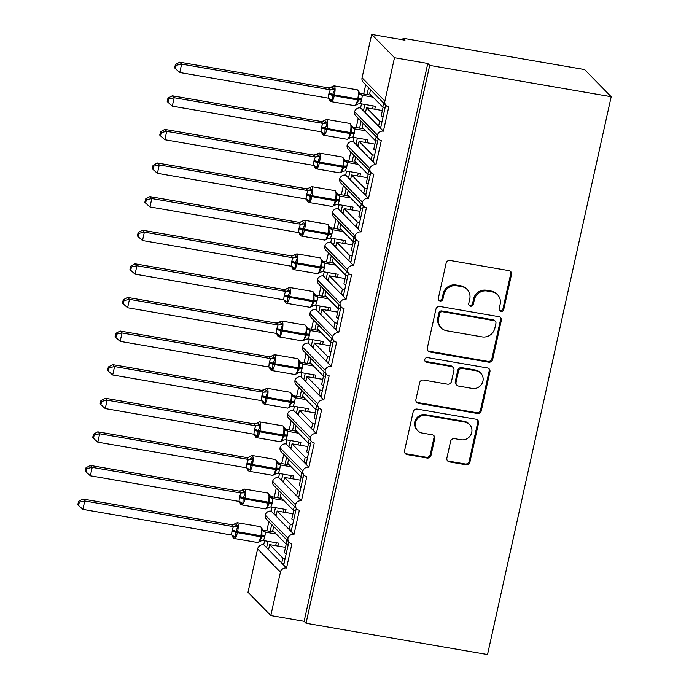 <?xml version="1.0" encoding="UTF-8"?>
<svg xmlns="http://www.w3.org/2000/svg" width="689" height="689" viewBox="0 0 689 689"><rect width="100%" height="100%" fill="white"/><g stroke="black" fill="none" stroke-linecap="round" stroke-linejoin="round"><path stroke-width="1.03" d="M500.929 311.454A2.403 2.282 135.6 0 0 503.728 309.542L511.496 274.498A3.428 3.264 135.6 0 0 508.964 270.631L450.124 260.476A3.428 3.264 135.6 0 0 446.119 263.215L438.35 298.259A2.403 2.282 135.6 0 0 440.133 300.964A2.403 2.282 135.6 0 0 442.932 299.052L443.931 294.513A10.981 10.438 135.6 0 1 456.738 285.763L461.639 286.607A10.981 10.438 135.6 0 1 467.142 289.475A10.981 10.438 135.6 0 1 469.76 298.974L468.753 303.504A2.403 2.282 135.6 0 0 470.527 306.209A2.403 2.282 135.6 0 0 473.334 304.297L474.333 299.758A10.981 10.438 135.6 0 1 487.14 291.008L492.041 291.852A10.981 10.438 135.6 0 1 497.544 294.72A10.981 10.438 135.6 0 1 500.162 304.219L499.155 308.75A2.403 2.282 135.6 0 0 500.929 311.454M499.396 310.394A2.403 2.282 135.6 0 0 502.97 308.767L510.738 273.722A3.428 3.264 135.6 0 0 510.265 271.173M438.592 299.904A2.403 2.282 135.6 0 0 442.166 298.277L443.173 293.738L443.931 294.513M468.994 305.149A2.403 2.282 135.6 0 0 472.568 303.522L473.576 298.983L474.333 299.758M446.885 458.039A3.428 3.264 135.6 0 0 449.417 461.897L465.928 464.748A3.428 3.264 135.6 0 0 469.932 462.018L478.554 423.089A3.428 3.264 135.6 0 0 476.021 419.231L417.181 409.077A3.428 3.264 135.6 0 0 413.176 411.815L404.555 450.735A3.428 3.264 135.6 0 0 407.087 454.594L427.025 458.039A3.428 3.264 135.6 0 0 431.03 455.3L434.725 438.643A3.428 3.264 135.6 0 0 432.184 434.785L422.297 433.08A9.181 8.724 135.6 0 1 417.698 430.677A9.181 8.724 135.6 0 1 416.475 420.204A9.181 8.724 135.6 0 1 426.207 415.433L464.946 422.116A9.181 8.724 135.6 0 1 469.545 424.51A9.181 8.724 135.6 0 1 470.759 434.983A9.181 8.724 135.6 0 1 461.036 439.763L454.576 438.643A3.428 3.264 135.6 0 0 450.58 441.382L446.885 458.039M386.133 105.598L363.318 82.335A5.245 4.987 135.6 0 1 362.061 77.797L371.672 34.45L404.977 40.195L403.074 38.257L584.573 69.572L611.195 96.718L429.695 65.403L427.791 63.466L394.496 57.712L384.884 101.068A5.245 4.987 135.6 0 0 388.76 106.967L383.394 131.16L380.543 128.257L385.668 105.124M611.195 96.718L487.528 654.55L306.028 623.235L429.695 65.403M488.673 362.164A3.428 3.264 135.6 0 0 492.669 359.434L501.299 320.506A3.428 3.264 135.6 0 0 498.758 316.647L439.918 306.493A3.428 3.264 135.6 0 0 435.922 309.232L427.292 348.152A3.428 3.264 135.6 0 0 429.833 352.01L488.673 362.164L487.907 361.389A3.428 3.264 135.6 0 0 491.912 358.659L500.541 319.73A3.428 3.264 135.6 0 0 500.068 317.19M489.931 371.802L481.301 410.722A3.428 3.264 135.6 0 1 477.296 413.46L418.456 403.306A3.428 3.264 135.6 0 1 415.923 399.439L419.618 382.783A3.428 3.264 135.6 0 1 423.614 380.052L447.48 384.169A3.428 3.264 135.6 0 0 451.476 381.43L453.93 370.381A3.428 3.264 135.6 0 0 451.39 366.522L426.543 362.233A2.403 2.282 135.6 0 1 425.027 358.866A2.403 2.282 135.6 0 1 427.568 357.617L487.39 367.935A3.428 3.264 135.6 0 1 489.931 371.802L489.164 371.026L480.543 409.946L481.301 410.722M271.707 524.536L270.191 531.365M267.987 541.313L266.583 547.66L268.555 549.676L269.675 544.637L285.513 547.367M268.856 521.625L266.824 530.78M264.619 540.736L263.732 544.758L266.583 547.66M273.688 526.551L272.801 530.521L285.961 543.94L286.839 539.969M288.295 544.344L285.961 543.94M288.82 541.985L283.696 565.109L286.546 568.02L291.912 543.828A5.245 4.987 135.6 0 1 287.968 538.255A5.245 4.987 -44.4 0 1 293.996 534.414L291.146 531.503L296.27 508.379M279.157 490.93L277.641 497.759M275.436 507.715L274.033 514.054L276.005 516.078L277.124 511.031L292.963 513.761M276.306 488.019L274.274 497.182M272.069 507.13L271.182 511.152L274.033 514.054M281.138 492.945L280.259 496.915L293.411 510.334L294.298 506.363M295.745 510.738L293.411 510.334M303.72 474.773L298.595 497.906L301.446 500.808A5.245 4.987 -44.4 0 0 295.417 504.658A5.245 4.987 135.6 0 0 299.362 510.222L293.996 534.414M286.607 457.324L285.091 464.153M282.886 474.11L281.482 480.457L283.455 482.472L284.574 477.425L300.413 480.164M283.756 454.421L281.723 463.576M279.519 473.524L278.632 477.546L281.482 480.457M288.588 459.339L287.709 463.318L300.86 476.728L301.748 472.757M303.194 477.132L300.86 476.728M311.17 441.175L306.045 464.3L308.896 467.202A5.245 4.987 -44.4 0 0 302.867 471.052A5.245 4.987 135.6 0 0 306.812 476.616L301.446 500.808M294.057 423.726L292.541 430.547M290.336 440.504L288.932 446.851L290.904 448.866L292.024 443.828L307.862 446.558M291.206 420.815L289.173 429.97M286.968 439.926L286.081 443.94L288.932 446.851M296.037 425.742L295.159 429.712L308.31 443.13L309.197 439.151M310.644 443.527L308.31 443.13M318.619 407.569L313.495 430.694L316.346 433.605A5.245 4.987 -44.4 0 0 310.317 437.446A5.245 4.987 135.6 0 0 314.262 443.01L308.896 467.202M301.506 390.12L299.991 396.95M297.786 406.898L296.382 413.245L298.354 415.26L299.474 410.222L315.312 412.952M298.656 387.209L296.623 396.364M294.418 406.321L293.531 410.334L296.382 413.245M303.487 392.136L302.609 396.106L315.76 409.524L316.647 405.554M318.094 409.929L315.76 409.524M326.069 373.963L320.945 397.088L323.796 399.999A5.245 4.987 -44.4 0 0 317.767 403.84A5.245 4.987 135.6 0 0 321.711 409.404L316.346 433.605M308.956 356.514L307.44 363.344M305.236 373.292L303.832 379.639L305.804 381.654L306.924 376.616L322.762 379.346M306.105 353.603L304.073 362.758M301.868 372.715L300.981 376.728L303.832 379.639M310.937 358.53L310.059 362.5L323.21 375.918L324.097 371.948M325.544 376.323L323.21 375.918M333.519 340.357L328.395 363.482L331.245 366.393A5.245 4.987 -44.4 0 0 325.217 370.234A5.245 4.987 135.6 0 0 329.161 375.806L323.796 399.999M316.406 322.908L314.89 329.738M312.685 339.694L311.282 346.033L313.254 348.048L314.373 343.01L330.212 345.74M313.555 319.997L311.523 329.153M309.318 339.109L308.431 343.131L311.282 346.033M318.387 324.924L317.508 328.894L330.66 342.312L331.547 338.342M332.994 342.717L330.66 342.312M340.969 306.751L335.844 329.885L338.695 332.787A5.245 4.987 -44.4 0 0 332.666 336.637A5.245 4.987 135.6 0 0 336.611 342.2L331.245 366.393M323.856 289.302L322.34 296.132M320.135 306.088L318.731 312.436L320.712 314.451L321.823 309.404L337.662 312.143M321.005 286.4L318.973 295.555M316.768 305.503L315.881 309.525L318.731 312.436M325.837 291.318L324.958 295.297L338.11 308.706L338.997 304.736M340.444 309.111L338.11 308.706M348.419 273.145L343.294 296.279L346.145 299.181A5.245 4.987 -44.4 0 0 340.116 303.031A5.245 4.987 135.6 0 0 344.061 308.594L338.695 332.787M331.306 255.697L329.79 262.526M327.585 272.482L326.181 278.83L328.162 280.845L329.273 275.807L345.111 278.537M328.455 252.794L326.422 261.949M324.218 271.897L323.33 275.919L326.181 278.83M333.287 257.72L332.408 261.691L345.559 275.109L346.446 271.13M347.893 275.505L345.559 275.109M355.868 239.548L350.744 262.673L353.595 265.584A5.245 4.987 -44.4 0 0 347.566 269.425A5.245 4.987 135.6 0 0 351.511 274.989L346.145 299.181M338.755 222.099L337.24 228.929M335.035 238.876L333.631 245.224L335.612 247.239L336.723 242.201L352.561 244.931M335.905 219.188L333.872 228.343M331.667 238.299L330.78 242.313L333.631 245.224M340.736 224.114L339.858 228.085L353.009 241.503L353.896 237.533M355.343 241.908L353.009 241.503M363.318 205.942L358.194 229.067L361.045 231.978A5.245 4.987 -44.4 0 0 355.016 235.819A5.245 4.987 135.6 0 0 358.96 241.383L353.595 265.584M346.205 188.493L344.689 195.323M342.485 205.27L341.081 211.618L343.062 213.633L344.173 208.595L360.011 211.325M343.355 185.582L341.322 194.737M339.117 204.693L338.23 208.707L341.081 211.618M348.186 190.508L347.308 194.479L360.459 207.897L361.346 203.927M362.793 208.302L360.459 207.897M370.768 172.336L365.644 195.461L368.494 198.372A5.245 4.987 -44.4 0 0 362.466 202.213A5.245 4.987 135.6 0 0 366.41 207.777L361.045 231.978M353.655 154.887L352.139 161.717M349.934 171.664L348.531 178.012L350.512 180.027L351.623 174.989L367.461 177.719M350.804 151.976L348.772 161.131M346.567 171.087L345.68 175.109L348.531 178.012M355.636 156.903L354.757 160.873L367.909 174.291L368.796 170.321M370.243 174.696L367.909 174.291M378.218 138.73L373.093 161.855L375.944 164.766A5.245 4.987 -44.4 0 0 369.915 168.616A5.245 4.987 135.6 0 0 373.86 174.179L368.494 198.372M361.105 121.281L359.589 128.111M357.384 138.067L355.98 144.406L357.961 146.43L359.072 141.383L374.911 144.122M358.254 118.379L356.222 127.534M354.017 137.481L353.13 141.503L355.98 144.406M363.086 123.297L362.207 127.276L375.359 140.685L376.246 136.715M377.701 141.09L375.359 140.685M383.394 131.16A5.245 4.987 -44.4 0 0 377.365 135.01A5.245 4.987 135.6 0 0 381.31 140.573L375.944 164.766M268.555 549.676L281.715 563.094L282.834 558.056L269.675 544.637M276.005 516.078L289.165 529.488L290.284 524.45L277.124 511.031M283.455 482.472L296.614 495.882L297.734 490.844L284.574 477.425M290.904 448.866L304.064 462.285L305.184 457.238L292.024 443.828M298.354 415.26L311.514 428.679L312.634 423.64L299.474 410.222M305.804 381.654L318.964 395.073L320.084 390.034L306.924 376.616M313.254 348.048L326.414 361.467L327.533 356.428L314.373 343.01M320.712 314.451L333.864 327.861L334.983 322.822L321.823 309.404M328.162 280.845L341.313 294.263L342.433 289.216L329.273 275.807M335.612 247.239L348.763 260.657L349.883 255.619L336.723 242.201M343.062 213.633L356.213 227.051L357.333 222.013L344.173 208.595M350.512 180.027L363.663 193.445L364.782 188.407L351.623 174.989M357.961 146.43L371.113 159.839L372.232 154.801L359.072 141.383M368.555 87.675L367.048 94.505M364.834 104.461L363.43 110.808L378.562 126.242L379.682 121.195L366.522 107.785L365.411 112.824M365.704 84.773L363.671 93.928M361.467 103.875L360.58 107.897L363.43 110.808M370.536 89.699L369.657 93.67L382.808 107.088L383.695 103.109M385.151 107.484L382.808 107.088M306.028 623.235L304.125 621.297L270.82 615.544L248.006 592.282L257.617 548.935A5.245 4.987 -44.4 0 1 263.732 544.758M287.968 538.255L265.153 514.993A5.245 4.987 135.6 0 0 266.462 519.187L289.285 542.458M265.153 514.993A5.245 4.987 -44.4 0 1 271.182 511.152M295.417 504.658L272.603 481.387A5.245 4.987 135.6 0 0 273.912 485.59L296.735 508.852M272.603 481.387A5.245 4.987 -44.4 0 1 278.632 477.546M302.867 471.052L280.053 447.79A5.245 4.987 135.6 0 0 281.362 451.984L304.185 475.246M280.053 447.79A5.245 4.987 -44.4 0 1 286.081 443.94M310.317 437.446L287.502 414.184A5.245 4.987 135.6 0 0 288.82 418.378L311.635 441.64M287.502 414.184A5.245 4.987 -44.4 0 1 293.531 410.334M317.767 403.84L294.952 380.578A5.245 4.987 135.6 0 0 296.27 384.772L319.085 408.034M294.952 380.578A5.245 4.987 -44.4 0 1 300.981 376.728M325.217 370.234L302.402 346.972A5.245 4.987 135.6 0 0 303.72 351.166L326.534 374.437M302.402 346.972A5.245 4.987 -44.4 0 1 308.431 343.131M332.666 336.637L309.852 313.366A5.245 4.987 135.6 0 0 311.17 317.56L333.984 340.831M309.852 313.366A5.245 4.987 -44.4 0 1 315.881 309.525M340.116 303.031L317.302 279.76A5.245 4.987 135.6 0 0 318.619 283.963L341.434 307.225M317.302 279.76A5.245 4.987 -44.4 0 1 323.33 275.919M347.566 269.425L324.752 246.162A5.245 4.987 135.6 0 0 326.069 250.357L348.884 273.619M324.752 246.162A5.245 4.987 -44.4 0 1 330.78 242.313M355.016 235.819L332.201 212.556A5.245 4.987 135.6 0 0 333.519 216.751L356.334 240.013M332.201 212.556A5.245 4.987 -44.4 0 1 338.23 208.707M362.466 202.213L339.651 178.951A5.245 4.987 135.6 0 0 340.969 183.145L363.783 206.416M339.651 178.951A5.245 4.987 -44.4 0 1 345.68 175.109M369.915 168.616L347.101 145.345A5.245 4.987 135.6 0 0 348.419 149.539L371.233 172.81M347.101 145.345A5.245 4.987 -44.4 0 1 353.13 141.503M377.365 135.01L354.551 111.739A5.245 4.987 135.6 0 0 355.868 115.941L378.683 139.204M354.551 111.739A5.245 4.987 -44.4 0 1 360.58 107.897M270.82 615.544L280.432 572.197A5.245 4.987 -44.4 0 1 286.546 568.02M304.125 621.297L427.791 63.466M286.219 553.732A7.691 1.352 -167.5 0 1 284.402 552.38L286.254 543.991M285.168 558.46L282.834 558.056M293.669 520.126A7.691 1.352 -167.5 0 1 291.852 518.774L293.712 510.385M292.618 524.854L290.284 524.45M301.119 486.52A7.691 1.352 -167.5 0 1 299.302 485.177L301.162 476.779M300.068 491.248L297.734 490.844M308.569 452.914A7.691 1.352 -167.5 0 1 306.751 451.571L308.612 443.182M307.518 457.642L305.184 457.238M316.018 419.308A7.691 1.352 -167.5 0 1 314.201 417.965L316.062 409.576M314.968 424.036L312.634 423.64M323.468 385.711A7.691 1.352 -167.5 0 1 321.651 384.359L323.511 375.97M322.418 390.439L320.084 390.034M330.918 352.105A7.691 1.352 -167.5 0 1 329.101 350.753L330.961 342.364M329.867 356.833L327.533 356.428M338.368 318.499A7.691 1.352 -167.5 0 1 336.551 317.155L338.411 308.758M337.317 323.227L334.983 322.822M345.818 284.893A7.691 1.352 -167.5 0 1 344 283.549L345.861 275.152M344.767 289.621L342.433 289.216M353.268 251.287A7.691 1.352 -167.5 0 1 351.45 249.943L353.311 241.555M352.217 256.015L349.883 255.619M360.717 217.681A7.691 1.352 -167.5 0 1 358.9 216.337L360.76 207.949M359.667 222.409L357.333 222.013M368.167 184.084A7.691 1.352 -167.5 0 1 366.35 182.731L368.21 174.343M367.116 188.812L364.782 188.407M375.617 150.478A7.691 1.352 -167.5 0 1 373.8 149.125L375.66 140.737M374.566 155.206L372.232 154.801M378.562 126.242L380.543 128.257M383.067 116.872A7.691 1.352 -167.5 0 1 381.25 115.528L383.11 107.131M366.522 107.785L382.361 110.516M382.016 121.6L379.682 121.195M371.672 34.45L394.496 57.712M402.729 39.807L403.074 38.257M365.687 111.54L363.844 111.222M358.237 145.146L356.394 144.828M350.787 178.752L348.944 178.434M343.337 212.358L341.494 212.04M335.887 245.964L334.044 245.646M328.438 279.57L326.595 279.243M320.988 313.168L319.145 312.849M313.538 346.774L311.695 346.455M306.088 380.38L304.245 380.061M298.638 413.986L296.795 413.667M291.189 447.592L289.346 447.273M283.739 481.189L281.896 480.87M276.289 514.795L274.446 514.476M268.839 548.401L266.996 548.082M371.113 159.839L373.093 161.855M363.663 193.445L365.644 195.461M356.213 227.051L358.194 229.067M348.763 260.657L350.744 262.673M341.313 294.263L343.294 296.279M333.864 327.861L335.844 329.885M326.414 361.467L328.395 363.482M318.964 395.073L320.945 397.088M311.514 428.679L313.495 430.694M304.064 462.285L306.045 464.3M296.614 495.882L298.595 497.906M289.165 529.488L291.146 531.503M281.715 563.094L283.696 565.109M380.828 126.974L378.976 126.655M373.378 160.58L371.526 160.261M365.928 194.186L364.076 193.867M358.478 227.792L356.626 227.473M351.028 261.398L349.177 261.079M343.578 294.995L341.727 294.677M336.129 328.601L334.277 328.283M328.679 362.207L326.827 361.889M321.229 395.813L319.377 395.495M313.779 429.419L311.928 429.101M306.329 463.017L304.478 462.698M298.88 496.623L297.028 496.304M291.43 530.229L289.578 529.91M283.98 563.835L282.128 563.516M497.544 294.72L496.778 293.945A10.981 10.438 135.6 0 0 491.283 291.077L492.041 291.852M473.576 298.983A10.981 10.438 135.6 0 1 486.374 290.233L491.283 291.077M467.142 289.475L466.375 288.7A10.981 10.438 135.6 0 0 460.881 285.832L461.639 286.607M443.173 293.738A10.981 10.438 135.6 0 1 455.972 284.988L460.881 285.832M427.766 350.692A3.428 3.264 135.6 0 0 429.066 351.235L487.907 361.389M495.916 323.348A2.403 2.282 135.6 0 0 494.142 320.643L442.493 311.729A2.403 2.282 135.6 0 0 439.694 313.65L438.635 318.43A10.981 10.438 135.6 0 0 441.253 327.921A10.981 10.438 135.6 0 0 446.756 330.789L482.059 336.878A10.981 10.438 135.6 0 0 494.857 328.128L495.916 323.348M495.348 321.272L494.581 320.497A2.403 2.282 135.6 0 0 493.384 319.868L494.142 320.643M441.253 327.921L440.495 327.146A10.981 10.438 135.6 0 1 437.877 317.655L438.936 312.866A2.403 2.282 135.6 0 1 441.735 310.954L493.384 319.868M416.397 401.988A3.428 3.264 135.6 0 0 417.698 402.531L476.538 412.685A3.428 3.264 135.6 0 0 480.543 409.946M453.112 367.418L452.346 366.643A3.428 3.264 135.6 0 0 450.632 365.747L425.785 361.458L426.543 362.233M425.01 361.174A2.403 2.282 135.6 0 0 425.785 361.458M472.241 388.441A9.181 8.724 135.6 0 0 481.973 383.67A9.181 8.724 135.6 0 0 480.75 373.188A9.181 8.724 135.6 0 0 476.151 370.794L462.508 368.434A3.428 3.264 135.6 0 0 458.504 371.173L456.058 382.223A3.428 3.264 135.6 0 0 458.59 386.081L472.241 388.441M480.75 373.188L479.992 372.413A9.181 8.724 135.6 0 0 475.393 370.019L476.151 370.794M456.876 385.185L456.109 384.41A3.428 3.264 135.6 0 1 455.291 381.448L457.746 370.398A3.428 3.264 135.6 0 1 461.742 367.659L475.393 370.019M489.164 371.026A3.428 3.264 135.6 0 0 488.699 368.477M469.545 424.51L468.778 423.735A9.181 8.724 135.6 0 0 464.188 421.341L464.946 422.116M417.698 430.677L416.94 429.902A9.181 8.724 135.6 0 1 415.717 419.429A9.181 8.724 135.6 0 1 425.449 414.657L464.188 421.341M405.02 453.276A3.428 3.264 135.6 0 0 406.329 453.818L426.267 457.263A3.428 3.264 135.6 0 0 430.272 454.525L433.958 437.868A3.428 3.264 135.6 0 0 433.484 435.327M447.359 460.579A3.428 3.264 135.6 0 0 448.66 461.122L465.17 463.973A3.428 3.264 135.6 0 0 469.166 461.242L477.796 422.314A3.428 3.264 135.6 0 0 477.322 419.773M332.365 87.055L334.742 89.484L332.709 94.427L332.339 100.318L329.643 100.103L329.204 98.915M331.926 86.633A3.85 3.781 26.3 0 1 328.205 87.822L179.717 62.182L181.62 64.12L179.751 72.526L328.395 98.174L328.946 93.385L330.264 89.768L328.205 87.804L330.582 87.529L334.07 85.832A7.519 1.929 99.8 0 1 334.389 86.013A7.519 1.929 99.8 0 1 334.423 94.91L357.737 98.932A7.519 1.929 -80.2 0 0 357.703 90.035A7.519 1.929 -80.2 0 0 357.376 89.854L334.07 85.832M176.16 65.317L175.402 64.542L174.653 67.901L175.411 68.676L176.16 65.317L181.62 64.12L330.109 89.742M371.182 95.22L360.416 93.368L362.328 95.289L361.622 100.069L360.304 103.677L375.41 106.287L374.764 109.206M373.076 97.158L362.319 95.306A3.85 3.781 26.3 0 1 359.46 92.593L357.376 89.854M372.516 108.819L373.162 105.899M328.946 93.385A3.85 0.672 -167.5 0 1 332.709 94.427L334.423 94.91L334.199 95.917A7.519 1.929 99.8 0 1 331.288 101.653L354.602 105.675L358.082 103.987L356.299 104.452L356.738 104.874L356.299 104.452L358.797 99.983L358.702 93.618L359.46 92.593M358.082 103.987L360.304 103.677M362.173 95.271L358.702 93.618M328.395 98.174L332.339 100.318M330.264 89.768L334.742 89.484M175.411 68.676L179.751 72.526M179.717 62.182L175.402 64.542M324.915 120.661L327.292 123.081L325.036 129.041L324.889 133.924L322.194 133.709L321.754 132.521M320.755 121.41L172.267 95.788L174.171 97.726L172.302 106.132L320.945 131.78L321.496 126.991L322.814 123.374L320.755 121.41L323.132 121.135L326.62 119.438A7.519 1.929 99.8 0 1 326.939 119.619A7.519 1.929 99.8 0 1 326.974 128.516L350.288 132.538A7.519 1.929 -80.2 0 0 350.253 123.641A7.519 1.929 -80.2 0 0 349.926 123.46L326.62 119.438M168.71 98.923L167.952 98.148L167.203 101.507L167.961 102.273L168.71 98.923L174.171 97.726L322.659 123.348M363.732 128.826L352.966 126.965L354.878 128.895L354.172 133.675L352.854 137.283L367.96 139.884L367.315 142.804M365.626 130.764L354.869 128.912M365.067 142.416L365.713 139.497M321.496 126.991A3.85 0.672 -167.5 0 1 325.26 128.033L326.974 128.516L326.75 129.523A7.519 1.929 99.8 0 1 323.839 135.259L347.153 139.281L350.632 137.585L348.849 138.058L349.289 138.48L348.849 138.058L351.571 132.572L351.252 127.215L352.01 126.199L349.926 123.46M350.632 137.593L352.854 137.283M354.723 128.877L351.252 127.215M320.945 131.78L324.889 133.924M322.814 123.374L327.292 123.081M167.961 102.273L172.302 106.132M172.267 95.788L167.952 98.148M317.465 154.267L319.842 156.687L317.586 162.647L317.44 167.53L314.744 167.306L314.305 166.127M317.026 153.845A3.85 3.781 26.3 0 1 313.306 155.025L164.817 129.394L166.721 131.332L164.852 139.729L313.495 165.386L314.046 160.589L315.364 156.98L313.306 155.016L315.683 154.732L319.171 153.044A7.519 1.929 99.8 0 1 319.489 153.225A7.519 1.929 99.8 0 1 319.524 162.113L342.838 166.135A7.519 1.929 -80.2 0 0 342.803 157.247A7.519 1.929 -80.2 0 0 342.476 157.066L319.171 153.044M161.26 132.529L160.503 131.754L159.753 135.104L160.511 135.879L161.26 132.529L166.721 131.332L315.209 156.954M356.273 162.432L345.516 160.571L347.428 162.501L346.722 167.272L345.404 170.889L360.511 173.49L359.865 176.41M358.177 164.37L347.42 162.509A3.85 3.781 26.3 0 1 344.56 159.805L342.476 157.066M357.617 176.022L358.263 173.103M314.046 160.589A3.85 0.672 -167.5 0 1 317.81 161.639L319.524 162.113L319.3 163.121A7.519 1.929 99.8 0 1 316.389 168.865L339.703 172.887L343.182 171.191L341.399 171.664L341.839 172.086L341.399 171.664L343.897 167.186L343.802 160.821L344.56 159.805M343.182 171.191L345.404 170.889M347.273 162.483L343.802 160.821M313.495 165.386L317.44 167.53M315.364 156.98L319.842 156.687M160.511 135.879L164.852 139.729M164.817 129.394L160.503 131.754M310.016 187.873L312.393 190.293L310.136 196.253L309.99 201.136L307.294 200.912L306.855 199.732M309.576 187.451A3.85 3.781 26.3 0 1 305.856 188.631L157.368 163L159.271 164.938L157.402 173.335L306.045 198.992L306.372 195.202L307.914 190.577L305.856 188.622L308.233 188.338L311.721 186.641A7.519 1.929 99.8 0 1 312.039 186.831A7.519 1.929 99.8 0 1 312.074 195.719L335.388 199.741A7.519 1.929 -80.2 0 0 335.354 190.853A7.519 1.929 -80.2 0 0 335.026 190.672L311.721 186.641M153.811 166.127L153.044 165.351L152.303 168.71L153.061 169.485L153.811 166.127L159.271 164.938L307.759 190.56M348.823 196.038L338.066 194.177L339.978 196.107L339.272 200.878L337.954 204.495L353.061 207.096L352.415 210.016M350.727 197.976L339.97 196.115A3.85 3.781 26.3 0 1 337.11 193.402L335.026 190.672M350.167 209.628L350.813 206.709M306.596 194.195A3.85 0.672 -167.5 0 1 310.36 195.245L312.074 195.719L311.85 196.727A7.519 1.929 99.8 0 1 308.939 202.471L332.253 206.493L335.732 204.797L333.95 205.27L334.389 205.692L333.95 205.27L336.447 200.792L336.353 194.427L337.11 193.402M335.732 204.797L337.954 204.495M339.823 196.089L336.353 194.427M306.045 198.992L309.99 201.136M307.914 190.577L312.393 190.293M153.061 169.485L157.402 173.335M157.368 163L153.044 165.351M302.566 221.47L304.943 223.899L302.686 229.859L302.54 234.734L299.844 234.518L299.405 233.338M302.127 221.048A3.85 3.781 26.3 0 1 298.406 222.237L149.918 196.606L151.821 198.544L149.952 206.941L298.595 232.589L299.147 227.801L300.464 224.183L298.406 222.228L300.783 221.944L304.271 220.247A7.519 1.929 99.8 0 1 304.59 220.437A7.519 1.929 99.8 0 1 304.624 229.325L327.938 233.347A7.519 1.929 -80.2 0 0 327.904 224.459A7.519 1.929 -80.2 0 0 327.576 224.269L304.271 220.247M146.361 199.732L145.594 198.957L144.854 202.316L145.612 203.091L146.361 199.732L151.821 198.544L300.309 224.166M341.374 229.635L330.617 227.783L332.529 229.713L331.822 234.484L330.505 238.101L345.611 240.702L344.965 243.622M343.277 231.573L332.52 229.721M342.717 243.234L343.363 240.315M299.147 227.801A3.85 0.672 -167.5 0 1 302.91 228.851L304.624 229.325L304.4 230.333A7.519 1.929 99.8 0 1 301.489 236.077L324.803 240.099L328.283 238.403L326.5 238.868L326.939 239.298L326.5 238.868L329.221 233.39L328.903 228.033L329.661 227.008L327.576 224.269M328.283 238.403L330.505 238.101M332.374 229.695L328.903 228.033M298.595 232.589L302.54 234.734M300.464 224.183L304.943 223.899M145.612 203.091L149.952 206.941M149.918 196.606L145.594 198.957M295.116 255.076L297.493 257.505L295.46 262.449L295.09 268.34L292.394 268.124L291.955 266.936M294.677 254.654A3.85 3.781 26.3 0 1 290.956 255.843L142.468 230.204L144.371 232.141L142.502 240.547L291.146 266.195L291.697 261.407L293.014 257.789L290.956 255.826L293.333 255.55L296.821 253.853A7.519 1.929 99.8 0 1 297.14 254.034A7.519 1.929 99.8 0 1 297.174 262.931L320.488 266.953A7.519 1.929 -80.2 0 0 320.454 258.056A7.519 1.929 -80.2 0 0 320.127 257.875L296.821 253.853M138.911 233.338L138.144 232.563L137.404 235.922L138.162 236.697L138.911 233.338L144.371 232.141L292.859 257.764M333.924 263.241L323.167 261.389L325.079 263.31L324.373 268.09L323.055 271.707L338.161 274.308L337.515 277.228M335.827 265.179L325.07 263.327A3.85 3.781 26.3 0 1 322.211 260.614L320.127 257.875M335.267 276.84L335.913 273.921M291.697 261.407A3.85 0.672 -167.5 0 1 295.46 262.449L297.174 262.931L296.95 263.939A7.519 1.929 99.8 0 1 294.039 269.675L317.353 273.697L320.833 272.009L319.05 272.474L319.489 272.896L319.05 272.474L321.548 268.004L321.453 261.639L322.211 260.614M320.833 272.009L323.055 271.707M324.924 263.293L321.453 261.639M291.146 266.195L295.09 268.34M293.014 257.789L297.493 257.505M138.162 236.697L142.502 240.547M142.468 230.204L138.144 232.563M287.666 288.682L290.043 291.102L287.787 297.062L287.64 301.946L284.945 301.73L284.505 300.542M283.506 289.432L135.018 263.809L136.922 265.747L135.053 274.153L283.696 299.801L284.247 295.013L285.565 291.395L283.506 289.432L285.883 289.156L289.371 287.459A7.519 1.929 99.8 0 1 289.69 287.64A7.519 1.929 99.8 0 1 289.724 296.537L313.039 300.559A7.519 1.929 -80.2 0 0 313.004 291.662A7.519 1.929 -80.2 0 0 312.677 291.481L289.371 287.459M131.461 266.944L130.695 266.169L129.954 269.528L130.712 270.303L131.461 266.944L136.922 265.747L285.41 291.369M326.474 296.847L315.717 294.987L317.629 296.916L316.923 301.696L315.605 305.305L330.711 307.914L330.065 310.825M328.377 298.785L317.62 296.933A3.85 3.781 26.3 0 1 314.761 294.22L312.677 291.481M327.818 310.438L328.464 307.527M284.247 295.013A3.85 0.672 -167.5 0 1 288.011 296.055L289.724 296.537L289.501 297.545A7.519 1.929 99.8 0 1 286.59 303.281L309.904 307.303L313.383 305.615L311.6 306.08L312.039 306.502L311.6 306.08L314.098 301.601L314.003 295.245L314.761 294.22M313.383 305.615L315.605 305.305M317.474 296.899L314.003 295.245M283.696 299.801L287.64 301.946M285.565 291.395L290.043 291.102M130.712 270.303L135.053 274.153M135.018 263.809L130.695 266.169M280.216 322.288L282.593 324.708L280.337 330.668L280.19 335.552L277.495 335.328L277.056 334.148M279.777 321.866A3.85 3.781 26.3 0 1 276.056 323.046L127.568 297.415L129.472 299.353L127.603 307.759L276.246 333.407L276.797 328.61L278.115 325.001L276.056 323.038L278.434 322.753L281.922 321.065A7.519 1.929 99.8 0 1 282.24 321.246A7.519 1.929 99.8 0 1 282.275 330.134L305.589 334.156A7.519 1.929 -80.2 0 0 305.554 325.268A7.519 1.929 -80.2 0 0 305.227 325.087L281.922 321.065M124.011 300.55L123.245 299.775L122.504 303.126L123.262 303.901L124.011 300.55L129.472 299.353L277.96 324.975M319.024 330.453L308.267 328.593L310.179 330.522L309.473 335.293L308.155 338.91L323.262 341.511L322.616 344.431M320.928 332.391L310.171 330.531M320.368 344.044L321.014 341.124M276.797 328.61A3.85 0.672 -167.5 0 1 280.561 329.661L282.275 330.134L282.051 331.142A7.519 1.929 99.8 0 1 279.14 336.887L302.454 340.909L305.933 339.212L304.15 339.686L304.59 340.108L304.15 339.686L306.872 334.199L306.553 328.842L307.311 327.826L305.227 325.087M305.933 339.212L308.155 338.91M310.024 330.505L306.553 328.842M276.246 333.407L280.19 335.552M278.115 325.001L282.593 324.708M123.262 303.901L127.603 307.759M127.568 297.415L123.245 299.775M272.766 355.894L275.144 358.314L272.887 364.274L272.741 369.158L270.045 368.934L269.606 367.754M272.327 355.472A3.85 3.781 26.3 0 1 268.607 356.652L120.119 331.021L122.022 332.959L120.153 341.356L268.796 367.013L269.347 362.216L270.665 358.607L268.607 356.644L270.984 356.359L274.472 354.671A7.519 1.929 99.8 0 1 274.79 354.852A7.519 1.929 99.8 0 1 274.825 363.74L298.139 367.762A7.519 1.929 -80.2 0 0 298.104 358.874A7.519 1.929 -80.2 0 0 297.777 358.693L274.472 354.671M116.562 334.148L115.795 333.373L115.054 336.732L115.812 337.507L116.562 334.148L122.022 332.959L270.51 358.581M311.574 364.059L300.817 362.199L302.729 364.128L302.023 368.899L300.705 372.516L315.812 375.117L315.166 378.037M313.478 365.997L302.721 364.137A3.85 3.781 26.3 0 1 299.861 361.432L297.777 358.693M312.918 377.65L313.564 374.73M269.347 362.216A3.85 0.672 -167.5 0 1 273.111 363.267L274.825 363.74L274.601 364.748A7.519 1.929 99.8 0 1 271.69 370.493L295.004 374.515L298.483 372.818L296.701 373.292L297.14 373.714L296.701 373.292L299.198 368.813L299.104 362.448L299.861 361.432M298.483 372.818L300.705 372.516M302.574 364.111L299.104 362.448M268.796 367.013L272.741 369.158M270.665 358.607L275.144 358.314M115.812 337.507L120.153 341.356M120.119 331.021L115.795 333.373M265.317 389.5L267.694 391.92L265.437 397.88L265.291 402.755L262.595 402.54L262.156 401.36M261.157 390.25L112.669 364.627L114.572 366.565L112.703 374.962L261.346 400.61L261.898 395.822L263.215 392.205L261.157 390.25L263.534 389.965L267.022 388.269A7.519 1.929 99.8 0 1 267.341 388.458A7.519 1.929 99.8 0 1 267.375 397.346L290.689 401.368A7.519 1.929 -80.2 0 0 290.655 392.48A7.519 1.929 -80.2 0 0 290.327 392.291L267.022 388.269M109.112 367.754L108.345 366.979L107.605 370.337L108.362 371.113L109.112 367.754L114.572 366.565L263.06 392.187M304.125 397.656L293.368 395.805L295.28 397.734L294.573 402.505L293.256 406.122L308.362 408.723L307.707 411.643M306.028 399.603L295.271 397.742A3.85 3.781 26.3 0 1 292.412 395.03L290.327 392.291M305.468 411.255L306.114 408.336M261.898 395.822A3.85 0.672 -167.5 0 1 265.661 396.873L267.375 397.346L267.151 398.354A7.519 1.929 99.8 0 1 264.24 404.098L287.554 408.121L291.034 406.424L289.251 406.898L289.69 407.32L289.251 406.898L291.748 402.419L291.654 396.054L292.412 395.03M291.034 406.424L293.256 406.122M295.125 397.717L291.654 396.054M261.346 400.61L265.291 402.755M263.215 392.205L267.694 391.92M108.362 371.113L112.703 374.962M112.669 364.627L108.345 366.979M257.867 423.098L260.244 425.526L257.987 431.486L257.841 436.361L255.145 436.146L254.706 434.957M257.428 422.676A3.85 3.781 26.3 0 1 253.707 423.864L105.219 398.225L107.122 400.163L105.253 408.568L253.897 434.216L254.448 429.428L255.765 425.811L253.707 423.847L256.084 423.571L259.572 421.875A7.519 1.929 99.8 0 1 259.891 422.056A7.519 1.929 99.8 0 1 259.925 430.952L283.239 434.974A7.519 1.929 -80.2 0 0 283.205 426.078A7.519 1.929 -80.2 0 0 282.878 425.897L259.572 421.875M101.662 401.36L100.895 400.585L100.155 403.943L100.913 404.719L101.662 401.36L107.122 400.163L255.61 425.785M296.675 431.262L285.918 429.411L287.83 431.331L287.124 436.111L285.806 439.728L300.912 442.329L300.258 445.249M298.578 433.2L287.821 431.348M298.018 444.861L298.664 441.942M254.448 429.428A3.85 0.672 -167.5 0 1 258.211 430.479L259.925 430.952L259.701 431.96A7.519 1.929 99.8 0 1 256.79 437.696L280.104 441.718L283.584 440.03L281.801 440.495L282.24 440.917L281.801 440.495L284.523 435.017L284.204 429.66L284.962 428.636L282.878 425.897M283.584 440.03L285.806 439.728M287.675 431.314L284.204 429.66M253.897 434.216L257.841 436.361M255.765 425.811L260.244 425.526M100.913 404.719L105.253 408.568M105.219 398.225L100.895 400.585M250.417 456.704L252.794 459.132L250.538 465.084L250.391 469.967L247.696 469.752L247.256 468.563M249.978 456.282A3.85 3.781 26.3 0 1 246.257 457.47L97.769 431.831L99.672 433.769L97.804 442.174L246.447 467.822L246.998 463.034L248.316 459.417L246.257 457.453L248.634 457.177L252.122 455.481A7.519 1.929 99.8 0 1 252.441 455.662A7.519 1.929 99.8 0 1 252.475 464.558L275.789 468.58A7.519 1.929 -80.2 0 0 275.755 459.684A7.519 1.929 -80.2 0 0 275.428 459.503L252.122 455.481M94.212 434.966L93.446 434.191L92.705 437.549L93.463 438.325L94.212 434.966L99.672 433.769L248.161 459.391M289.225 464.868L278.468 463.017L280.38 464.937L279.674 469.717L278.356 473.326L293.462 475.935L292.808 478.846M291.128 466.806L280.371 464.954A3.85 3.781 26.3 0 1 277.512 462.241L275.428 459.503M290.569 478.459L291.214 475.548M246.998 463.034A3.85 0.672 -167.5 0 1 250.762 464.076L252.475 464.558L252.252 465.566A7.519 1.929 99.8 0 1 249.34 471.302L272.655 475.324L276.134 473.636L274.351 474.101L274.79 474.523L274.351 474.101L276.849 469.622L276.754 463.266L277.512 462.241M276.134 473.636L278.356 473.326M280.225 464.92L276.754 463.266M246.447 467.822L250.391 469.967M248.316 459.417L252.794 459.132M93.463 438.325L97.804 442.174M97.769 431.831L93.446 434.191M242.967 490.31L245.344 492.73L243.088 498.69L242.941 503.573L240.246 503.349L239.806 502.169M238.807 491.059L90.319 465.437L92.214 467.375L90.354 475.78L238.997 501.428L239.548 496.631L240.866 493.023L238.807 491.059L241.184 490.775L244.673 489.087A7.519 1.929 99.8 0 1 244.991 489.268A7.519 1.929 99.8 0 1 245.026 498.156L268.34 502.186A7.519 1.929 -80.2 0 0 268.305 493.29A7.519 1.929 -80.2 0 0 267.978 493.109L244.673 489.087M86.762 468.572L85.996 467.797L85.255 471.147L86.013 471.922L86.762 468.572L92.214 467.375L240.711 492.997M281.775 498.474L271.018 496.614L272.93 498.543L272.224 503.323L270.906 506.932L286.013 509.533L285.358 512.452M283.679 500.412L272.922 498.552A3.85 3.781 26.3 0 1 270.062 495.847L270.596 496.683L270.079 496.338M283.119 512.065L283.765 509.145M239.548 496.631A3.85 0.672 -167.5 0 1 243.312 497.682L245.026 498.156L244.802 499.172A7.519 1.929 99.8 0 1 241.891 504.908L265.205 508.93L268.684 507.233L266.901 507.707L267.341 508.129L266.901 507.707L269.399 503.228L269.304 496.864L270.062 495.847M268.684 507.233L270.906 506.932M272.775 498.526L269.304 496.864M238.997 501.428L242.941 503.573M240.866 493.023L245.344 492.73M86.013 471.922L90.354 475.78M90.319 465.437L85.996 467.797M235.517 523.916L237.894 526.336L235.638 532.296L235.492 537.179L232.796 536.955L232.357 535.775M235.078 523.494A3.85 3.781 26.3 0 1 231.358 524.673L82.869 499.043L84.764 500.981L82.904 509.378L231.547 535.034L232.098 530.237L233.416 526.629L231.358 524.665L233.735 524.381L237.223 522.693A7.519 1.929 99.8 0 1 237.541 522.873A7.519 1.929 99.8 0 1 237.576 531.762L260.89 535.784A7.519 1.929 -80.2 0 0 260.855 526.896A7.519 1.929 -80.2 0 0 260.528 526.715L237.223 522.693M79.313 502.169L78.546 501.403L77.805 504.753L78.563 505.528L79.313 502.169L84.764 500.981L233.261 526.603M274.325 532.08L263.568 530.22L265.48 532.149L264.774 536.92L263.456 540.538L278.563 543.139L277.908 546.058M276.229 534.018L265.472 532.158A3.85 3.781 26.3 0 1 262.612 529.453L260.528 526.715M275.669 545.671L276.315 542.751M232.098 530.237A3.85 0.672 -167.5 0 1 235.862 531.288L237.576 531.762L237.352 532.769A7.519 1.929 99.8 0 1 234.441 538.514L257.755 542.536L261.234 540.839L259.452 541.313L259.891 541.735L259.452 541.313L261.949 536.834L261.854 530.47L262.612 529.453M261.234 540.839L263.456 540.538M265.325 532.132L261.854 530.47M231.547 535.034L235.492 537.179M233.416 526.629L237.894 526.336M78.563 505.528L82.904 509.378M82.869 499.043L78.546 501.403M502.97 308.767L503.728 309.542M442.166 298.277L442.932 299.052M472.568 303.522L473.334 304.297M257.617 548.935L280.432 572.197M362.061 77.797L384.884 101.068M486.374 290.233L487.14 291.008M455.972 284.988L456.738 285.763M510.738 273.722L511.496 274.498M429.066 351.235L429.833 352.01M500.541 319.73L501.299 320.506M491.912 358.659L492.669 359.434M441.735 310.954L442.493 311.729M438.936 312.866L439.694 313.65M437.877 317.655L438.635 318.43M476.538 412.685L477.296 413.46M417.698 402.531L418.456 403.306M450.632 365.747L451.39 366.522M461.742 367.659L462.508 368.434M457.746 370.398L458.504 371.173M455.291 381.448L456.058 382.223M425.449 414.657L426.207 415.433M433.958 437.868L434.725 438.643M430.272 454.525L431.03 455.3M426.267 457.263L427.025 458.039M406.329 453.818L407.087 454.594M477.796 422.314L478.554 423.089M469.166 461.242L469.932 462.018M465.17 463.973L465.928 464.748M448.66 461.122L449.417 461.897M328.722 94.393A3.85 0.672 -167.5 0 1 332.494 95.435L357.513 99.939L357.737 98.932L359.021 98.966A3.85 0.672 -167.5 0 1 361.846 99.061M354.602 105.675A7.519 1.929 -80.2 0 0 357.513 99.939L358.797 99.983A3.85 0.672 -167.5 0 1 361.622 100.069M360.459 93.385A3.85 3.187 -62.2 0 1 359.865 93.256M329.273 98.467A3.85 3.187 -62.2 0 1 330.634 100.37M333.355 88.089A3.85 3.187 -62.2 0 1 330.074 89.725M321.272 127.999A3.85 0.672 -167.5 0 1 325.036 129.041L350.064 133.545L350.288 132.538L351.571 132.572A3.85 0.672 -167.5 0 1 354.396 132.667M347.153 139.281A7.519 1.929 -80.2 0 0 350.064 133.545L351.347 133.58A3.85 0.672 -167.5 0 1 354.172 133.675M353.009 126.991A3.85 3.187 -62.2 0 1 352.415 126.854M354.878 128.895A3.85 3.781 26.3 0 1 352.01 126.199M321.823 132.073A3.85 3.187 -62.2 0 1 323.184 133.976M324.476 120.239A3.85 3.781 26.3 0 1 320.755 121.419M325.906 121.695A3.85 3.187 -62.2 0 1 322.624 123.331M313.822 161.596A3.85 0.672 -167.5 0 1 317.586 162.647L342.614 167.143L342.838 166.135L344.121 166.178A3.85 0.672 -167.5 0 1 346.946 166.264M339.703 172.887A7.519 1.929 -80.2 0 0 342.614 167.143L343.897 167.186A3.85 0.672 -167.5 0 1 346.722 167.272M345.559 160.589A3.85 3.187 -62.2 0 1 344.965 160.459M314.373 165.679A3.85 3.187 -62.2 0 1 315.734 167.582M318.456 155.301A3.85 3.187 -62.2 0 1 315.174 156.937M306.372 195.202A3.85 0.672 -167.5 0 1 310.136 196.253L335.164 200.749L335.388 199.741L336.671 199.784A3.85 0.672 -167.5 0 1 339.496 199.87M332.253 206.493A7.519 1.929 -80.2 0 0 335.164 200.749L336.447 200.792A3.85 0.672 -167.5 0 1 339.272 200.878M338.11 194.195A3.85 3.187 -62.2 0 1 337.515 194.065M306.924 199.285A3.85 3.187 -62.2 0 1 308.284 201.188M311.006 188.898A3.85 3.187 -62.2 0 1 307.725 190.543M298.923 228.808A3.85 0.672 -167.5 0 1 302.686 229.859L327.714 234.355L327.938 233.347L329.221 233.39A3.85 0.672 -167.5 0 1 332.046 233.476M324.803 240.099A7.519 1.929 -80.2 0 0 327.714 234.355L328.998 234.398A3.85 0.672 -167.5 0 1 331.822 234.484M330.66 227.801A3.85 3.187 -62.2 0 1 330.065 227.671M332.529 229.713A3.85 3.781 26.3 0 1 329.661 227.008M299.474 232.882A3.85 3.187 -62.2 0 1 300.835 234.794M303.556 222.504A3.85 3.187 -62.2 0 1 300.275 224.14M291.473 262.414A3.85 0.672 -167.5 0 1 295.236 263.465L320.264 267.961L320.488 266.953L321.772 266.996A3.85 0.672 -167.5 0 1 324.597 267.082M317.353 273.697A7.519 1.929 -80.2 0 0 320.264 267.961L321.548 268.004A3.85 0.672 -167.5 0 1 324.373 268.09M323.21 261.407A3.85 3.187 -62.2 0 1 322.616 261.277M292.024 266.488A3.85 3.187 -62.2 0 1 293.385 268.391M296.106 256.11A3.85 3.187 -62.2 0 1 292.825 257.746M284.023 296.02A3.85 0.672 -167.5 0 1 287.787 297.062L312.815 301.567L313.039 300.559L314.322 300.593A3.85 0.672 -167.5 0 1 317.147 300.688M309.904 307.303A7.519 1.929 -80.2 0 0 312.815 301.567L314.098 301.601A3.85 0.672 -167.5 0 1 316.923 301.696M315.76 295.013A3.85 3.187 -62.2 0 1 315.166 294.883M284.574 300.094A3.85 3.187 -62.2 0 1 285.935 301.997M287.227 288.26A3.85 3.781 26.3 0 1 283.506 289.449M288.657 289.716A3.85 3.187 -62.2 0 1 285.375 291.352M276.573 329.618A3.85 0.672 -167.5 0 1 280.337 330.668L305.365 335.173L305.589 334.156L306.872 334.199A3.85 0.672 -167.5 0 1 309.697 334.286M302.454 340.909A7.519 1.929 -80.2 0 0 305.365 335.173L306.648 335.207A3.85 0.672 -167.5 0 1 309.473 335.293M308.31 328.619A3.85 3.187 -62.2 0 1 307.716 328.481M310.179 330.522A3.85 3.781 26.3 0 1 307.311 327.826M277.116 333.7A3.85 3.187 -62.2 0 1 278.485 335.603M281.207 323.322A3.85 3.187 -62.2 0 1 277.925 324.958M269.123 363.224A3.85 0.672 -167.5 0 1 272.887 364.274L297.915 368.77L298.139 367.762L299.422 367.805A3.85 0.672 -167.5 0 1 302.247 367.892M295.004 374.515A7.519 1.929 -80.2 0 0 297.915 368.77L299.198 368.813A3.85 0.672 -167.5 0 1 302.023 368.899M300.86 362.216A3.85 3.187 -62.2 0 1 300.266 362.087M269.666 367.306A3.85 3.187 -62.2 0 1 271.035 369.209M273.757 356.928A3.85 3.187 -62.2 0 1 270.476 358.564M261.674 396.83A3.85 0.672 -167.5 0 1 265.437 397.88L290.465 402.376L290.689 401.368L291.972 401.411A3.85 0.672 -167.5 0 1 294.797 401.498M287.554 408.121A7.519 1.929 -80.2 0 0 290.465 402.376L291.748 402.419A3.85 0.672 -167.5 0 1 294.573 402.505M293.411 395.822A3.85 3.187 -62.2 0 1 292.816 395.693M262.216 400.903A3.85 3.187 -62.2 0 1 263.586 402.815M264.877 389.07A3.85 3.781 26.3 0 1 261.157 390.258M266.307 390.525A3.85 3.187 -62.2 0 1 263.026 392.162M254.224 430.436A3.85 0.672 -167.5 0 1 257.987 431.486L283.015 435.982L283.239 434.974L284.523 435.017A3.85 0.672 -167.5 0 1 287.347 435.103M280.104 441.718A7.519 1.929 -80.2 0 0 283.015 435.982L284.299 436.025A3.85 0.672 -167.5 0 1 287.124 436.111M285.961 429.428A3.85 3.187 -62.2 0 1 285.367 429.299M287.83 431.331A3.85 3.781 26.3 0 1 284.962 428.636M254.766 434.509A3.85 3.187 -62.2 0 1 256.136 436.413M258.857 424.131A3.85 3.187 -62.2 0 1 255.576 425.768M246.774 464.041A3.85 0.672 -167.5 0 1 250.538 465.084L275.566 469.588L275.789 468.58L277.073 468.615A3.85 0.672 -167.5 0 1 279.898 468.709M272.655 475.324A7.519 1.929 -80.2 0 0 275.566 469.588L276.849 469.622A3.85 0.672 -167.5 0 1 279.674 469.717M278.511 463.034A3.85 3.187 -62.2 0 1 277.917 462.905M247.317 468.115A3.85 3.187 -62.2 0 1 248.686 470.019M251.407 457.737A3.85 3.187 -62.2 0 1 248.126 459.374M239.324 497.647A3.85 0.672 -167.5 0 1 243.088 498.69L268.116 503.194L268.34 502.186L269.623 502.221A3.85 0.672 -167.5 0 1 272.448 502.307M265.205 508.93A7.519 1.929 -80.2 0 0 268.116 503.194L269.399 503.228A3.85 0.672 -167.5 0 1 272.224 503.323M271.061 496.64A3.85 3.187 -62.2 0 1 270.467 496.502M239.867 501.721A3.85 3.187 -62.2 0 1 241.236 503.625M242.528 489.888A3.85 3.781 26.3 0 1 238.807 491.068M243.958 491.343A3.85 3.187 -62.2 0 1 240.676 492.979M231.874 531.245A3.85 0.672 -167.5 0 1 235.638 532.296L260.666 536.791L260.89 535.784L262.173 535.827A3.85 0.672 -167.5 0 1 264.998 535.913M257.755 542.536A7.519 1.929 -80.2 0 0 260.666 536.791L261.949 536.834A3.85 0.672 -167.5 0 1 264.774 536.92M263.611 530.237A3.85 3.187 -62.2 0 1 263.017 530.108M232.417 535.327A3.85 3.187 -62.2 0 1 233.786 537.231M236.508 524.949A3.85 3.187 -62.2 0 1 233.226 526.585M331.288 101.653L330.091 101.016L328.67 98.088M359.408 92.197L360.002 93.428L359.477 93.093M323.839 135.259L322.641 134.622L321.806 132.908M351.958 125.803L352.553 127.034L352.027 126.69M321.22 131.685L321.806 132.917M316.389 168.865L315.192 168.228L313.771 165.291M344.509 159.409L345.103 160.632L344.578 160.296M308.939 202.471L307.742 201.834L306.321 198.897M337.059 193.015L337.653 194.238L337.128 193.902M301.489 236.077L300.292 235.431L298.871 232.503M329.609 226.621L330.203 227.844L329.678 227.508M294.039 269.675L292.842 269.037L291.421 266.109M322.159 260.227L322.745 261.45L322.228 261.114M286.59 303.281L285.392 302.643L283.971 299.715M314.709 293.824L315.295 295.056L314.778 294.711M279.14 336.887L277.943 336.249L276.522 333.312M307.26 327.43L307.845 328.653L307.328 328.317M271.69 370.493L270.493 369.855L269.072 366.918M299.81 361.036L300.395 362.259L299.879 361.923M264.24 404.098L263.043 403.453L261.622 400.524M292.36 394.642L292.946 395.865L292.429 395.529M256.79 437.696L255.593 437.059L254.172 434.13M284.91 428.248L285.496 429.471L284.979 429.135M249.34 471.302L248.143 470.665L246.722 467.736M277.46 461.845L278.046 463.077L277.529 462.741M241.891 504.908L240.694 504.27L239.272 501.334M270.019 495.46L267.978 493.109M234.441 538.514L233.244 537.876L231.823 534.94M262.561 529.057L263.146 530.28L262.63 529.944"/></g></svg>
